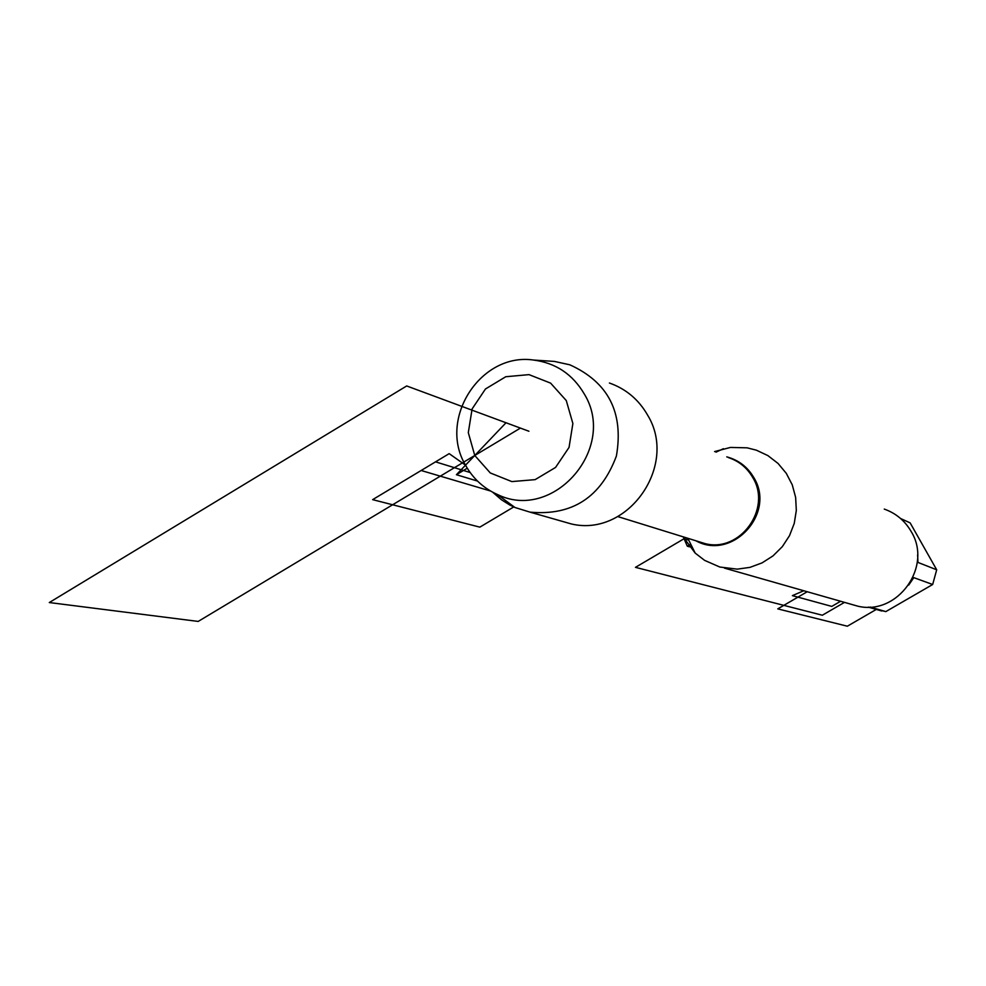 <?xml version="1.0" encoding="UTF-8"?>
<svg xmlns="http://www.w3.org/2000/svg" width="986" height="986" viewBox="0 0 986 986"><rect width="100%" height="100%" fill="white"/><g stroke="black" fill="none" stroke-linecap="round" stroke-linejoin="round"><path stroke-width="1.48" d="M714.579 451.576L730.466 447.434L747.117 447.829L756.348 450.171L767.909 455.606L778.053 463.445L786.286 473.342L792.251 484.829L795.64 497.4L796.318 510.465L794.248 523.418L789.503 535.669L782.329 546.651L773.049 555.857L762.092 562.87L749.964 567.369L737.232 569.144L719.829 567.036L704.608 560.368L695.192 553.097L683.052 536.791M559.493 520.571L571.325 523.948C627.897 537.555 678.615 465.478 647.592 415.094C638.706 399.576 625.974 388.891 609.41 383.012M849.698 603.863L858.017 606.23C897.765 615.782 932.978 566.334 911.113 531.429C904.852 520.694 895.904 513.238 884.269 509.084M917.609 554.884L917.966 562.427L936.7 569.797L932.67 584.501L885.835 611.603L874.003 608.769M900.563 518.5L910.14 522.876L936.7 569.797M932.67 584.501L913.8 577.636L908.698 585.08M870.059 607.031L885.835 611.603M492.643 492.174L501.492 499.791L509.713 504.955L514.951 507.494L530.024 512.141C572.225 515.986 601.016 497.277 616.398 456C623.879 412.653 608.362 382.26 569.834 364.808L554.428 361.418L548.721 361.049M465.515 465.17C437.722 418.853 480.724 352.199 533.586 360.05C555.808 362.984 572.706 374.286 584.267 393.956C617.766 448.199 553.232 522.309 497.277 494.417C483.534 488.267 472.947 478.518 465.515 465.17L449.185 453.646L465.515 465.17M474.771 455.483L490.288 472.96L511.82 481.587L535.127 479.64L555.562 467.438L569.045 447.41L572.878 423.524L566.284 400.575L550.607 383.123L529.001 374.631L505.756 376.738L485.469 388.977L472.121 408.907L468.301 432.632L474.771 455.483M683.273 536.865L687.291 546.182L690.742 544.161L687.291 546.182L689.473 546.836M528.915 431.239L506.015 422.76L456.419 474.71L467.265 468.202L456.419 474.71L477.495 481.069M803.763 590.75L792.387 595.63L831.765 606.402L840.602 601.263M807.214 591.736L777.769 608.88L847.331 626.209L876.295 609.434M844.497 602.372L822.336 615.227L635.465 567.344L684.074 538.726L688.746 540.168M470.137 472.516L435.529 461.855L372.646 499.643L479.837 527.14L513.731 506.952M520.411 428.097L198.198 621.426L49.3 602.545L406.688 385.957L520.411 428.097M490.56 491.016L421.158 470.495L449.185 453.646M726.768 456.863C738.6 460.043 747.647 466.994 753.883 477.705C776.167 513.373 732.179 561.059 695.906 540.784M697.78 541.363L705.163 543.643C740.178 552.813 772.063 508.677 752.762 477.544C747.117 467.771 739.007 461.115 728.42 457.578M687.797 538.27L695.192 553.097M715.972 452.18L723.404 448.704M697.62 541.314L617.778 516.578M724.463 568.121L858.017 606.23M868.235 607.105L881.706 611M530.024 512.141L571.325 523.948M497.277 494.417L514.951 507.494M533.586 360.05L554.428 361.418"/></g></svg>

